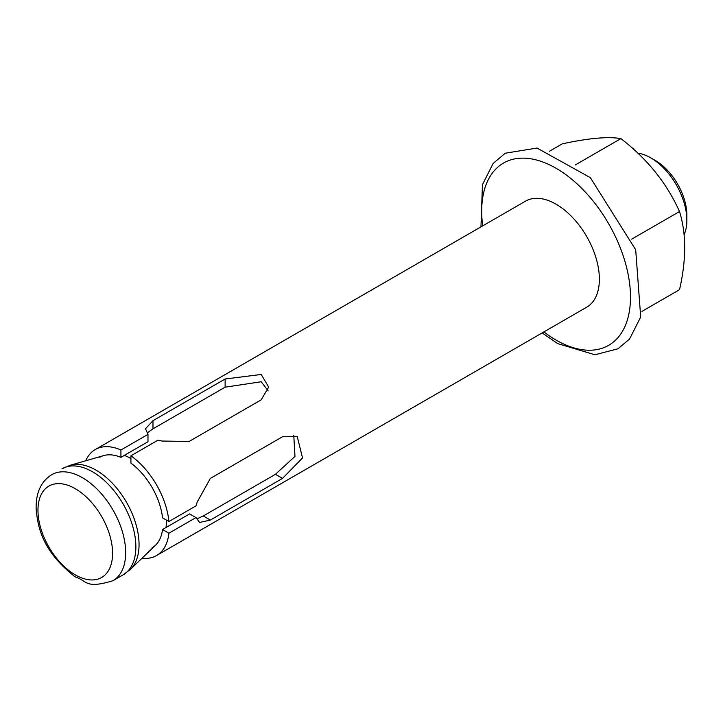 <?xml version="1.0" encoding="UTF-8"?>
<svg xmlns="http://www.w3.org/2000/svg" width="723" height="723" viewBox="0 0 723 723"><rect width="100%" height="100%" fill="white"/><g stroke="black" fill="none" stroke-linecap="round" stroke-linejoin="round"><path stroke-width="1.08" d="M684.112 234.686A51.017 29.453 -120 0 0 686.85 220.352A51.017 29.453 -120 0 0 650.781 157.867A51.017 29.453 -120 0 0 637.903 153.177M655.291 160.47L650.781 157.867L655.291 160.47A44.636 25.775 60 0 1 686.85 215.138L686.85 220.352M124.356 455.373A51.017 29.453 60 0 1 130.438 458.283A51.017 29.453 60 0 1 130.926 458.572M166.507 520.135A51.017 29.453 60 0 1 165.983 527.546M130.926 455.779L130.926 463.127A52.291 30.185 60 0 1 162.548 517.858L168.92 521.527A61.22 35.346 -120 0 0 130.926 455.779L157.985 440.162L161.988 441.039L189.055 441.482L261.193 399.837L268.667 387.094L261.193 374.46L225.124 379.006L152.978 420.659L145.513 428.748L147.98 434.387L147.98 441.735L120.922 457.352L120.922 450.004A61.22 35.346 -120 0 0 95.319 449.525A61.22 35.346 -120 0 0 85.73 460.777M293.764 435.192L294.984 456.385L275.436 474.315L203.29 515.969L197.054 518.807M141.997 558.228A61.22 35.346 -120 0 0 156.53 555.562A61.22 35.346 -120 0 0 168.92 533.203L162.548 529.525L189.607 513.908L195.969 517.578L199.629 522.485L210.366 520.054L282.512 478.4L302.521 457.957L297.28 436.647L282.512 436.746L210.366 478.4L197.243 501.97L195.969 505.91L168.92 521.527M162.548 529.525A52.291 30.185 60 0 1 152.074 547.826M99.783 457.261A52.291 30.185 60 0 1 120.922 457.352M268.17 390.872L261.193 381.753L225.124 387.176L152.978 428.829L147.411 432.797M95.319 449.525L525.476 201.175A61.22 35.346 60 0 1 556.086 204.211A61.22 35.346 60 0 1 596.077 258.156A61.22 35.346 60 0 1 586.696 307.203L156.53 555.562M168.92 533.203L195.969 517.578M120.922 450.004L147.98 434.387M549.534 151.215L562.286 143.85C588.658 138.138 608.197 136.394 620.903 138.608C647.275 158.888 666.814 183.199 679.521 211.532C686.398 233.692 686.398 259.747 679.521 289.688L641.988 311.36M679.521 211.532L631.703 239.141M620.903 138.608L575.246 164.971M96.114 470.176A60.723 35.056 60 0 1 134.514 519.756A60.723 35.056 60 0 1 130.465 569.335L123.181 574.812A61.22 35.346 60 0 0 132.571 525.757A61.22 35.346 60 0 0 92.58 471.812A61.22 35.346 60 0 0 61.97 468.784L70.348 465.214A60.723 35.056 60 0 1 96.114 470.176M112.996 580.696C84.934 589.281 87.384 580.723 75.147 576.873C42.341 551.224 37.804 527.456 36.15 509.01C35.752 492.905 40.967 481.455 51.776 474.668A61.22 35.346 60 0 1 82.386 477.695A61.22 35.346 60 0 1 122.377 531.64A61.22 35.346 60 0 1 112.996 580.696L123.181 574.812M75.282 488.703A52.761 30.465 60 0 1 112.589 553.321A52.761 30.465 60 0 1 75.282 574.866A52.761 30.465 60 0 1 37.967 510.248A52.761 30.465 60 0 1 75.282 488.703M282.512 478.4L275.436 474.315M210.366 520.054L203.29 515.969M225.124 387.176L225.124 379.006M152.978 428.829L152.978 420.659M543.913 331.911A105.215 60.75 -120 0 0 556.086 340.099A105.215 60.75 -120 0 0 630.375 292.372A105.215 60.75 -120 0 0 547.953 164.094A105.215 60.75 -120 0 0 482.693 225.874M103.741 455.58L70.348 465.214M155.508 545.241L130.465 569.335M542.187 332.905L557.677 343.606L594.893 354.767L617.966 348.793L629.543 339.06L640.695 316.981L635.689 249.778L590.33 177.632L536.999 148.052L505.25 153.213L493.113 163.488L482.431 184.69L480.967 226.877"/></g></svg>
